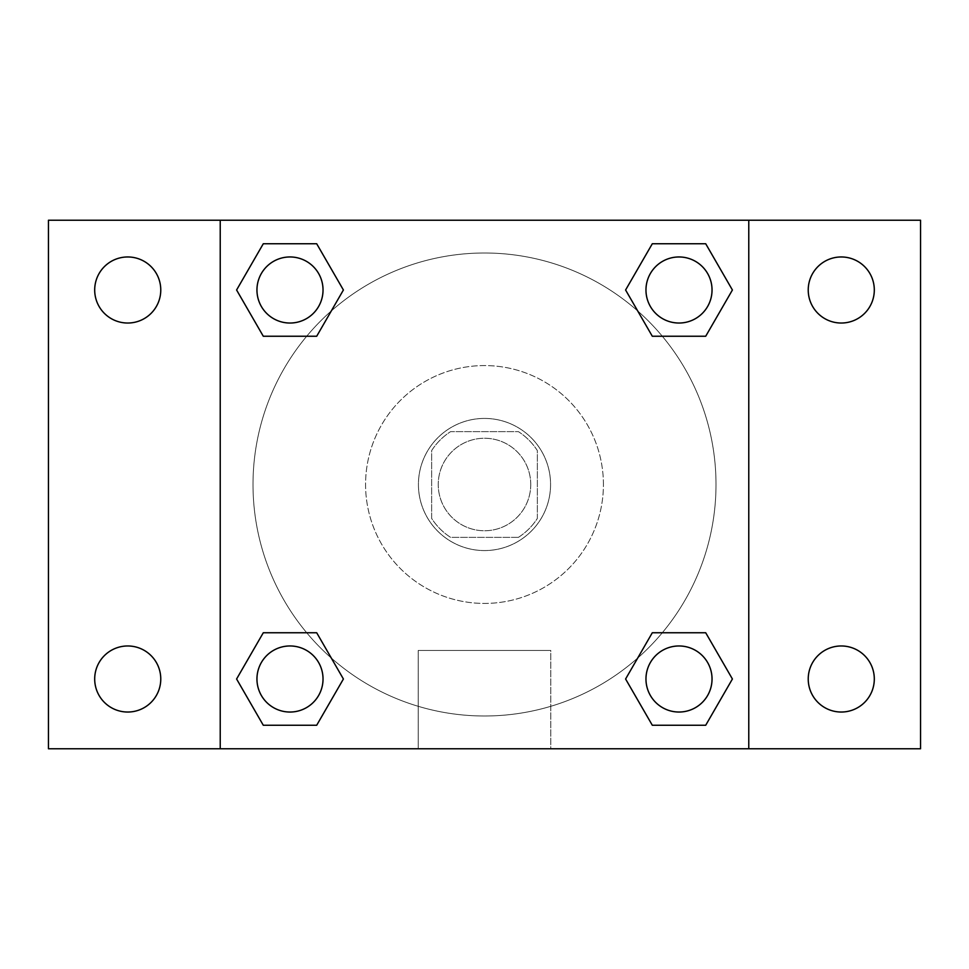 <?xml version="1.0" encoding="UTF-8"?>
<svg xmlns="http://www.w3.org/2000/svg" width="969" height="969" viewBox="0 0 969 969"><rect width="100%" height="100%" fill="white"/><g stroke="black" fill="none" stroke-linecap="round" stroke-linejoin="round"><path stroke-width="0.73" stroke-dasharray="4.84 3.63" d="M530.746 484.5A46.246 46.246 0 0 0 461.377 444.444A46.246 46.246 0 0 0 461.377 524.556A46.246 46.246 0 0 0 530.746 484.5A46.246 46.246 0 0 0 461.377 444.444A46.246 46.246 0 0 0 461.377 524.556A46.246 46.246 0 0 0 530.746 484.5M518.403 537.359L450.597 537.359A62.791 62.791 0 0 1 431.641 518.403L431.641 450.597A62.791 62.791 0 0 1 450.597 431.641L518.403 431.641A62.791 62.791 0 0 1 537.359 450.597L537.359 518.403A62.791 62.791 0 0 1 518.403 537.359L450.597 537.359A62.791 62.791 0 0 1 431.641 518.403L431.641 450.597A62.791 62.791 0 0 1 450.597 431.641L518.403 431.641A62.791 62.791 0 0 1 537.359 450.597L537.359 518.403A62.791 62.791 0 0 1 518.403 537.359M484.5 418.426A66.074 66.074 0 0 1 541.719 517.531A66.074 66.074 0 0 1 427.281 517.531A66.074 66.074 0 0 1 484.5 418.426A66.074 66.074 0 0 0 418.426 484.5A66.074 66.074 0 0 0 484.5 550.574A66.074 66.074 0 0 0 550.574 484.5A66.074 66.074 0 0 0 484.5 418.426M603.421 484.5A118.921 118.921 0 0 0 425.04 381.507A118.921 118.921 0 0 0 425.04 587.493A118.921 118.921 0 0 0 603.421 484.5A118.921 118.921 0 0 0 425.04 381.507A118.921 118.921 0 0 0 425.04 587.493A118.921 118.921 0 0 0 603.421 484.5M127.726 712.033A33.031 33.031 0 0 0 156.336 662.493A33.031 33.031 0 0 0 99.129 662.493A33.031 33.031 0 0 0 127.726 712.033M841.274 712.033A33.031 33.031 0 0 0 869.871 662.493A33.031 33.031 0 0 0 812.664 662.493A33.031 33.031 0 0 0 841.274 712.033M841.274 323.028A33.031 33.031 0 0 0 869.871 273.476A33.031 33.031 0 0 0 812.664 273.476A33.031 33.031 0 0 0 841.274 323.028M127.726 323.028A33.031 33.031 0 0 0 156.336 273.476A33.031 33.031 0 0 0 99.129 273.476A33.031 33.031 0 0 0 127.726 323.028M48.45 220.229L920.55 220.229L920.55 748.771L48.45 748.771L48.45 220.229M220.229 220.229L748.771 220.229L748.771 748.771L220.229 748.771L220.229 220.229L748.771 220.229L748.771 748.771L220.229 748.771L220.229 220.229L220.229 748.771M507.623 220.229L461.377 220.254L507.623 220.229M550.78 748.771L418.22 748.771L550.78 748.771L418.22 748.771L550.78 748.771L550.78 650.465L418.22 650.465L550.78 650.465L418.22 650.465L550.78 650.465L550.78 748.771M716.006 484.5A231.506 231.506 0 0 0 368.753 284.014A231.506 231.506 0 0 0 368.753 684.986A231.506 231.506 0 0 0 716.006 484.5A231.506 231.506 0 0 0 368.753 284.014A231.506 231.506 0 0 0 368.753 684.986A231.506 231.506 0 0 0 716.006 484.5M323.028 679.003A33.031 33.031 0 0 0 273.476 650.393A33.031 33.031 0 0 0 273.476 707.612A33.031 33.031 0 0 0 323.028 679.003A33.031 33.031 0 0 0 273.476 650.393A33.031 33.031 0 0 0 273.476 707.612A33.031 33.031 0 0 0 323.028 679.003A33.031 33.031 0 0 0 273.476 650.393A33.031 33.031 0 0 0 273.476 707.612A33.031 33.031 0 0 0 323.028 679.003M712.033 289.997A33.031 33.031 0 0 0 662.493 261.388A33.031 33.031 0 0 0 662.493 318.607A33.031 33.031 0 0 0 712.033 289.997A33.031 33.031 0 0 0 662.493 261.388A33.031 33.031 0 0 0 662.493 318.607A33.031 33.031 0 0 0 712.033 289.997A33.031 33.031 0 0 0 662.493 261.388A33.031 33.031 0 0 0 662.493 318.607A33.031 33.031 0 0 0 712.033 289.997M323.028 289.997A33.031 33.031 0 0 0 273.476 261.388A33.031 33.031 0 0 0 273.476 318.607A33.031 33.031 0 0 0 323.028 289.997A33.031 33.031 0 0 0 273.476 261.388A33.031 33.031 0 0 0 273.476 318.607A33.031 33.031 0 0 0 323.028 289.997A33.031 33.031 0 0 0 273.476 261.388A33.031 33.031 0 0 0 273.476 318.607A33.031 33.031 0 0 0 323.028 289.997M645.972 679.003A33.031 33.031 0 0 1 695.524 650.393A33.031 33.031 0 0 1 695.524 707.612A33.031 33.031 0 0 1 645.972 679.003A33.031 33.031 0 0 1 695.524 650.393A33.031 33.031 0 0 1 695.524 707.612A33.031 33.031 0 0 1 645.972 679.003M220.229 563.776L220.229 586.911L220.229 563.776M748.771 563.776L748.771 586.911L748.771 563.776M748.746 563.776L748.746 586.911L748.746 563.776M220.254 563.776L220.254 586.911L220.254 563.776M748.771 220.229L748.771 748.771M263.289 725.248L236.593 679.003L263.289 632.757L236.593 679.003L263.289 725.248M316.693 632.757L343.401 679.003L316.693 725.248L343.401 679.003L316.693 632.757M652.307 336.243L625.599 289.997L652.307 243.752L625.599 289.997L652.307 336.243M705.711 243.752L732.407 289.997L705.711 336.243L732.407 289.997L705.711 243.752M263.289 336.243L236.593 289.997L263.289 243.752L236.593 289.997L263.289 336.243M316.693 243.752L343.401 289.997L316.693 336.243L343.401 289.997L316.693 243.752M652.307 725.248L625.599 679.003L652.307 632.757L625.599 679.003L652.307 725.248M705.711 632.757L732.407 679.003L705.711 725.248L732.407 679.003L705.711 632.757M712.033 679.003A33.031 33.031 0 0 0 662.493 650.393A33.031 33.031 0 0 0 662.493 707.612A33.031 33.031 0 0 0 712.033 679.003M418.22 650.465L418.22 748.771L418.22 650.465"/><path stroke-width="1.45" d="M48.45 220.229L920.55 220.229L920.55 748.771L48.45 748.771L48.45 220.229M841.274 256.967A33.031 33.031 0 0 1 874.304 289.997A33.031 33.031 0 0 1 841.274 323.028A33.031 33.031 0 0 1 808.231 289.997A33.031 33.031 0 0 1 841.274 256.967M841.274 645.972A33.031 33.031 0 0 1 874.304 679.003A33.031 33.031 0 0 1 841.274 712.033A33.031 33.031 0 0 1 808.231 679.003A33.031 33.031 0 0 1 841.274 645.972M127.726 645.972A33.031 33.031 0 0 1 160.769 679.003A33.031 33.031 0 0 1 127.726 712.033A33.031 33.031 0 0 1 94.696 679.003A33.031 33.031 0 0 1 127.726 645.972M127.726 256.967A33.031 33.031 0 0 1 160.769 289.997A33.031 33.031 0 0 1 127.726 323.028A33.031 33.031 0 0 1 94.696 289.997A33.031 33.031 0 0 1 127.726 256.967M263.289 632.757L316.693 632.757L343.401 679.003L316.693 725.248L263.289 725.248L236.593 679.003L263.289 632.757L316.693 632.757L263.289 632.757M652.307 243.752L705.711 243.752L732.407 289.997L705.711 336.243L652.307 336.243L625.599 289.997L652.307 243.752L705.711 243.752L652.307 243.752M220.229 748.771L220.229 220.229M748.771 220.229L748.771 748.771M263.289 243.752L316.693 243.752L343.401 289.997L316.693 336.243L263.289 336.243L236.593 289.997L263.289 243.752L316.693 243.752L263.289 243.752M652.307 632.757L705.711 632.757L732.407 679.003L705.711 725.248L652.307 725.248L625.599 679.003L652.307 632.757L705.711 632.757L652.307 632.757M705.711 725.248L652.307 725.248L705.711 725.248M712.033 679.003A33.031 33.031 0 0 0 662.493 650.393A33.031 33.031 0 0 0 662.493 707.612A33.031 33.031 0 0 0 712.033 679.003M316.693 725.248L263.289 725.248L316.693 725.248M323.028 679.003A33.031 33.031 0 0 0 273.476 650.393A33.031 33.031 0 0 0 273.476 707.612A33.031 33.031 0 0 0 323.028 679.003M705.711 336.243L652.307 336.243L705.711 336.243M712.033 289.997A33.031 33.031 0 0 0 662.493 261.388A33.031 33.031 0 0 0 662.493 318.607A33.031 33.031 0 0 0 712.033 289.997M316.693 336.243L263.289 336.243L316.693 336.243M323.028 289.997A33.031 33.031 0 0 0 273.476 261.388A33.031 33.031 0 0 0 273.476 318.607A33.031 33.031 0 0 0 323.028 289.997"/></g></svg>
